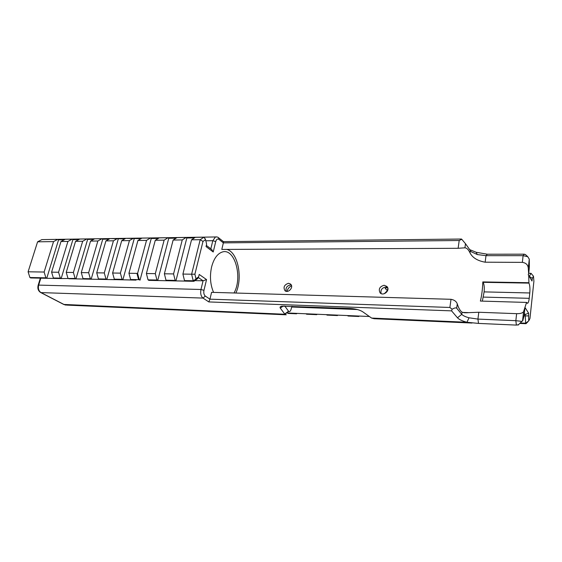<?xml version="1.0" encoding="UTF-8"?>
<svg xmlns="http://www.w3.org/2000/svg" width="562" height="562" viewBox="0 0 562 562"><rect width="100%" height="100%" fill="white"/><g stroke="black" fill="none" stroke-linecap="round" stroke-linejoin="round"><path stroke-width="0.84" d="M64.3 239.749L58.574 239.833L46.737 278.281L30.734 277.951L29.898 277.509L28.1 271.797L37.591 241.815L41.876 239.602L57.802 239.363L53.552 241.611L44.124 272.036L45.901 277.832L46.737 278.281L54.191 278.436L53.369 277.986L51.592 272.149L60.984 241.52L65.227 239.257L72.147 239.152L72.905 239.63L61.146 278.576L75.139 278.422L73.39 272.479L82.684 241.246L75.554 241.33L66.225 272.373L73.39 272.479M58.574 239.833L57.802 239.363M45.901 277.832L29.898 277.509M44.124 272.036L28.1 271.797M53.552 241.611L37.591 241.815M525.603 254.727L524.255 254.179L487.296 254.214L476.147 252.268L469.425 249.507M285.51 314.783L67.011 305.103L64.159 304.562L41.012 292.598L203.001 298.085L208.811 301.927L209.949 299.167L205.313 296.076C203.943 294.867 203.493 292.964 203.957 290.343L206.556 279.588L203.072 280.789L194.881 280.628M374.123 318.703L371.594 318.071L362.687 311.748C359.715 309.915 355.676 308.833 350.569 308.489L281.78 306.199C280.164 306.564 279.672 307.21 280.305 308.131L284.899 314.263L286.248 314.818M208.811 301.927L451.581 310.863L457.489 317.797C459.056 319.511 462.21 320.993 466.945 322.258L478.529 323.417L516.366 325.096L518.691 324.66M524.241 314.537L525.161 314.572L525.66 323.199L528.73 320.895L528.582 313.125L525.161 314.572L524.367 313.35M54.191 278.436L61.146 278.576L60.324 278.127L58.56 272.254L67.925 241.428L60.984 241.52M58.56 272.254L51.592 272.149M60.324 278.127L53.369 277.986M291.826 307.014L357.313 309.522M524.086 315.907L528.287 315.9M287.962 312.999L369.374 316.497M520.496 322.974L525.66 323.199L525.997 323.705L527.943 321.766M78.842 239.545L72.905 239.63M93.706 239.335L87.63 239.419L86.871 238.941L82.684 241.246M68.803 278.738L91.17 279.202L102.748 239.201L109.042 239.117M117.493 238.471L113.433 240.803L105.909 240.901L109.983 238.576L124.806 238.892M140.999 238.66L125.733 238.344L121.701 240.698L112.618 273.02L120.387 273.132L122.08 279.328L114.318 279.166L112.618 273.02M72.147 239.152L67.925 241.428M148.832 280.375L193.939 281.267L194.424 280.024L193.946 281.309L197.775 278.513L198.611 276.855L195.983 278.766L194.895 274.207L202.987 241.428L205.58 239.7L206.598 244.119M134.206 238.759L122.874 279.799L115.105 279.637L136.053 280.115M83.815 279.047L83.007 278.583L81.265 272.598L88.634 272.711L90.363 278.731L91.17 279.202L115.112 279.679L110.946 279.546L115.091 279.63L114.318 279.166M458.121 248.299L221.8 249.437L223.36 242.875L459.203 240.515L458.121 248.299L464.922 247.814L465.484 243.704L471.181 251.734L477.307 254.551L485.989 255.675L523.103 255.675L522.358 262.363C525.99 262.904 527.964 264.843 528.294 268.186L528.652 273.884L528.21 274.685L532.01 281.035L532.298 278.338L533.478 276.216L531.027 273.322L528.716 273.294M531.027 273.322L529.327 276.328M291.98 306.276L290.905 309.894C290.14 311.531 289.402 312.029 288.692 311.397L284.751 306.002M459.203 240.515L461.781 239.293L461.381 239.033M206.647 244.084L206.043 246.556L213.216 252.008L215.738 241.569C216.461 239.272 217.529 238.534 218.948 239.377L223.36 242.875L223.451 241.639L218.52 237.726M465.484 243.704L461.781 239.293M470.282 250.764L470.001 252.851C468.483 249.612 466.79 247.933 464.922 247.814M470.001 252.851C472.459 257.705 477.51 260.817 485.161 262.201L485.989 255.675L487.296 254.214M522.358 262.363L485.161 262.201M528.694 275.218L528.94 283.115L483.088 282.314C484.184 284.372 484.528 287.561 484.114 291.889L482.351 301.12M484.114 291.889L529.797 292.971L529.221 298.324C528.891 301.127 528.364 302.77 527.648 303.248L526.573 302.433L480.377 301.063C481.774 295.443 482.589 289.058 482.807 281.92L528.702 282.707M526.573 302.433L523.566 311.629C522.702 313.062 520.391 313.737 516.626 313.666L515.846 320.677L477.925 319.097L469.038 317.79C465.378 316.813 462.955 315.654 461.767 314.327L456.681 308.201L457.271 303.88C458.62 308.187 460.215 310.941 462.055 312.135L461.767 314.327L457.489 317.797M478.529 323.417L477.925 319.097L478.796 312.261L516.626 313.666M478.796 312.261L468.813 312.641C465.519 312.915 463.264 312.746 462.055 312.135M457.271 303.88C456.372 301.422 454.293 299.897 451.019 299.3L449.881 307.463L209.949 299.167L211.579 292.331L451.019 299.3M226.837 249.416C237.916 252.134 243.03 277.888 235.864 293.034M288.461 283.29L290.357 283.958C294.34 286.768 288.404 293.568 285.032 290.786C283.044 287.315 284.182 284.815 288.461 283.29M384.12 285.264L386.832 286.423C390.829 290.147 383.509 296.511 380.144 292.928C378.261 289.156 379.589 286.599 384.12 285.264M451.581 310.863L452.115 309.233L449.881 307.463M452.115 309.233C454.468 307.906 455.993 307.562 456.681 308.201M206.556 279.588L199.201 274.446L198.611 276.855M234.024 292.985C242.988 277.312 234.677 247.449 222.123 252.078C217.276 253.799 213.771 258.759 211.6 266.95C209.612 276.209 210.272 284.688 213.581 292.388M528.582 313.125L525.168 307.73M524.887 308.559L524.156 315.31L522.808 320.691L521.852 321.38L515.846 320.677L516.366 325.096M533.478 276.216L533.9 281.246L529.952 318.499L528.73 320.895M529.797 292.971C530.163 288.517 529.875 285.229 528.94 283.115M532.298 278.338L529.425 276.497M524.255 254.179L523.103 255.675L527.76 256.701L529.278 259.145L529.355 267.364L528.652 273.884M213.216 252.008L211.712 249.493L206.324 245.39M195.983 278.766L194.522 280.431M185.256 281.126L193.946 281.309M194.895 274.207L191.621 274.2L193.195 280.761L194.424 280.024M205.285 238.948L203.957 237.199L205.58 239.7M203.957 237.199L200.184 239.7L191.621 274.2L182.903 274.066L191.537 239.812L195.337 237.326L203.957 237.199M202.987 241.428L200.184 239.7L191.537 239.812M151.241 238.513L150.49 237.986L146.527 240.381L137.592 273.392L139.257 279.672L140.029 280.157L151.241 238.513L158.301 238.414M166.774 280.747L157.711 280.522L168.769 238.267L176.117 238.162M185.242 281.084L175.927 280.888L186.823 238.007L194.459 237.902M185.249 281.091L184.498 280.586L193.195 280.761L193.939 281.267M184.498 280.586L182.903 274.066M387.562 287.463L385.869 287.056C381.949 287.765 380.369 289.943 381.12 293.582M291.264 285.067L290.519 284.969C286.929 285.721 285.482 287.828 286.163 291.285M387.513 287.442L385.132 288.334L387.408 290.666L387.822 288.194M387.408 290.666L384.317 293.687M291.545 285.812C289.191 286.971 287.681 288.826 287.006 291.362M518.059 325.117L521.852 321.38M482.807 281.92L483.088 282.314M175.168 280.396L166.001 280.213L166.759 280.705L175.934 280.937L175.168 280.396L173.56 273.926L182.257 239.925L186.092 237.459L186.823 238.007M166.001 280.213L164.378 273.792L173.56 273.926M164.378 273.792L173.138 240.044L182.257 239.925M173.138 240.044L177.009 237.593L186.092 237.459M168.769 238.267L168.031 237.726L164.132 240.157L155.309 273.659L156.946 280.031L157.711 280.522L148.818 280.34L148.045 279.848L156.946 280.031M148.045 279.848L146.394 273.525L155.309 273.659M146.394 273.525L155.281 240.269L164.132 240.157M155.281 240.269L159.208 237.852L168.031 237.726M146.527 240.381L137.929 240.494L128.937 273.258L136.931 273.378L138.596 279.658L139.257 279.672M138.596 279.658L130.616 279.497L131.403 279.981L122.874 279.799L122.08 279.328M136.039 280.073L131.41 280.017M136.931 273.378L137.592 273.392M137.929 240.494L141.912 238.112L150.49 237.986M519.99 323.445L525.997 323.705M370.035 316.968L369.248 316.49M358.289 316.02L358.816 316.483L359.195 316.055M358.816 316.483L348.061 316.013L347.527 315.556M336.898 315.099L337.446 315.556L337.839 315.142M337.446 315.556L327.014 315.106L326.459 314.657M316.146 314.214L316.715 314.664L317.123 314.249M316.715 314.664L306.592 314.221L306.016 313.779M296.012 313.35L296.596 313.793L297.01 313.392M287.723 313.406L296.596 313.793M133.44 238.232L129.436 240.599L121.701 240.698M88.634 272.711L97.865 241L101.961 238.695L94.655 238.801L90.538 241.091L81.265 272.598M102.748 239.201L101.961 238.695M97.865 241L90.538 241.091M87.63 239.419L75.954 278.885L75.139 278.422M67.981 278.281L66.225 272.373M83.007 278.583L90.363 278.731M75.554 241.33L79.762 239.047L86.871 238.941M105.909 240.901L96.713 272.83L104.286 272.942L105.993 279.054L106.794 279.525L118.266 238.983M96.713 272.83L98.434 278.9L105.993 279.054M99.242 279.37L98.434 278.9M128.937 273.258L130.616 279.497M129.436 240.599L120.387 273.132M113.433 240.803L104.286 272.942M54.563 239.412L56.319 239.314M205.825 240.789L212.808 240.705L210.834 248.826M216.525 236.89L215.429 236.967L212.808 240.705L215.738 241.569M288.692 311.397L284.899 314.263L63.745 304.442M198.295 277.488L203.072 280.789L200.957 289.493L38.673 285.103C37.9 288.51 38.68 291.011 41.012 292.598L40.576 292.472M40.822 278.162L38.673 285.103L38.118 285.37M203.957 290.343L200.957 289.493C200.255 293.427 200.936 296.286 203.001 298.085L205.313 296.076M469.038 317.79L466.945 322.258L371.594 318.071M61.012 241.52L65.255 239.257M280.305 308.131L283.234 306.016M284.709 314.01L288.559 311.229M218.948 239.377L218.47 237.684C218.056 237.122 217.037 236.883 215.429 236.967L54.507 239.412M522.534 321.071L523.566 311.629M528.294 268.186L529.278 259.145M477.307 254.551L476.147 252.268M529.221 298.324L483.461 297.087M40.359 278.148L38.181 285.166C37.359 288.439 38.181 290.891 40.654 292.514L63.808 304.478L65.831 305.096M374.123 318.71L472.01 323.045M223.451 241.639L461.472 239.033M468.813 312.641L462.695 312.416M471.181 251.734L470.352 250.87M527.76 256.701L525.358 254.495M527.648 303.248L527.198 303.234"/></g></svg>
